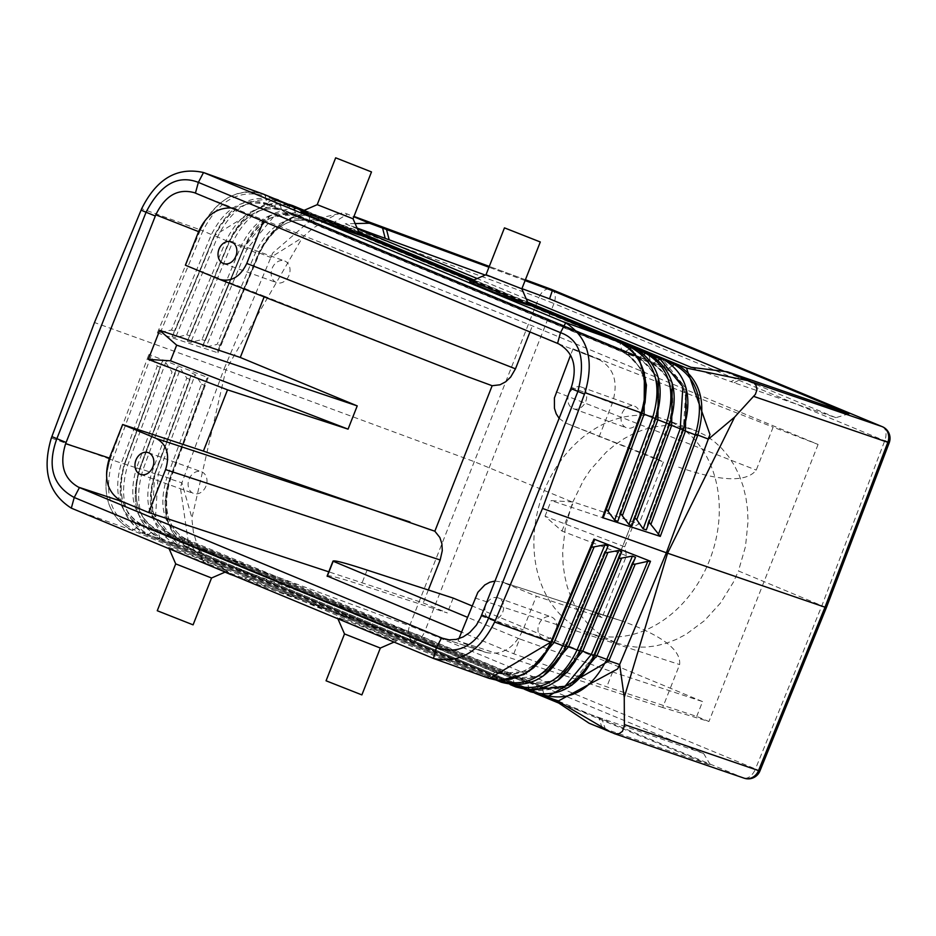 <?xml version="1.0" encoding="UTF-8"?>
<svg xmlns="http://www.w3.org/2000/svg" width="936" height="936" viewBox="0 0 936 936"><rect width="100%" height="100%" fill="white"/><g stroke="black" fill="none" stroke-linecap="round" stroke-linejoin="round"><path stroke-width="0.7" stroke-dasharray="4.68 3.51" d="M588.288 632.818A113.338 89.68 109.8 0 1 585.07 631.578A113.338 89.68 109.8 0 1 542.95 493.798A113.338 89.68 109.8 0 1 664.911 419.492A113.338 89.68 109.8 0 1 668.128 420.732A113.338 89.68 109.8 0 1 710.237 558.511A113.338 89.68 109.8 0 1 588.288 632.818L616.707 643.032L604.48 637.276L596.103 631.496L588.487 624.523L581.712 616.45L575.862 607.359L571.007 597.39L567.228 586.65L564.56 575.289L563.027 563.437L562.665 551.245L565.438 526.453L572.727 502.187L474.213 461.635L225.869 369.884L191.833 518.45L193.296 531.508L197.929 547.583L409.629 625.798L538.902 297.613L327.202 219.41L336.106 214.578L341.886 213.045L345.63 213.326L353.843 216.754M616.707 643.032L626.161 645.7L635.965 647.08L646.004 647.115L656.159 645.84L666.315 643.254L676.33 639.393L686.1 634.304L704.445 620.685L720.451 603.053L733.356 582.25L738.445 570.96L826.383 607.604M543.851 696.033L555.75 699.917L203.872 553.89L208.939 565.473L225.014 572.142M589.083 723.235L605.323 729.039L601.836 718.532L703.615 753.457L417.304 634.631L212.999 559.588L230.724 574.4M233.099 575.383L413.899 642.049L710.529 765.145L605.323 729.039M197.929 547.583L202.796 560.137L205.826 563.729L208.939 565.473M150.953 356.44L112.589 460.067C103.182 493.214 110.261 516.426 133.836 529.706L131.812 530.174C107.769 516.613 100.538 492.956 110.109 459.213L121.364 463.109L157.306 366.023L148.906 354.405L208.12 377.688L206.891 378.378L170.34 478.542L166.959 477.465L201.509 384.146L195.168 374.575L191.927 373.101L154.826 473.359L166.959 477.465C158.008 506.341 163.73 527.05 184.111 539.592L177.805 544.097L155.563 516.251L158.196 474.423L195.168 374.575M469.696 281.806A31.847 0.749 -158.5 0 1 476.026 283.83A31.847 0.749 -158.5 0 1 508.81 296.466A31.847 0.749 -158.5 0 1 528.934 305.148M360.138 235.088A31.847 0.749 21.5 0 0 340.014 226.418A31.847 0.749 21.5 0 0 307.23 213.782A31.847 0.749 21.5 0 0 300.901 211.758M528.489 304.118L472.154 280.741M359.693 234.07L303.358 210.694M208.12 377.688L170.563 479.115C160.84 512.179 167.439 535.579 190.359 549.303L203.872 553.89L188.276 541.932L180.367 487.445L181.9 482.847L191.927 517.936M543.886 694.372L542.225 687.925L187.364 540.657L189.201 547.806L191.693 549.888L538.867 693.962L191.587 549.841L189.201 547.806C166.549 534.245 160.056 511.243 169.709 478.799L181.9 482.847L223.973 369.182L225.869 369.884L302.62 237.194L312.706 228.407L327.202 219.41M212.999 559.588L534.854 693.167M558.464 700.924L556.206 700.198M358.851 232.116L333.93 221.774L310.623 220.358L272.692 253.048L223.973 369.182L94.489 322.522M488.37 678.097L131.777 530.162C107.734 516.613 100.515 492.968 110.097 459.213L148.906 354.405M343.758 619.62A31.847 0.749 -158.5 0 1 377.196 632.525A31.847 0.749 -158.5 0 1 396.653 640.961A31.847 0.749 -158.5 0 1 390.324 638.937A31.847 0.749 -158.5 0 1 357.54 626.301A31.847 0.749 -158.5 0 1 337.405 617.62A31.847 0.749 -158.5 0 1 343.758 619.62M221.528 568.889A31.847 0.749 21.5 0 0 227.857 570.913A31.847 0.749 21.5 0 0 208.4 562.466A31.847 0.749 21.5 0 0 174.962 549.561A31.847 0.749 21.5 0 0 168.62 547.572A31.847 0.749 21.5 0 0 188.744 556.253A31.847 0.749 21.5 0 0 221.528 568.889M486.018 274.716L521.832 288.826M157.26 610.74L193.085 624.85M211.548 577.992L175.711 563.893M626.453 555.762L561.986 531.051L545.033 516.251L624.71 546.799L626.453 555.762L602.105 617.596L596.314 613.209L657.084 458.921L663.378 462.045L565.321 422.873L657.54 459.085M601.836 718.532L558.804 703.1M413.899 642.049L417.304 634.631M703.615 753.457L710.529 765.145M602.105 617.596L536.328 596.197L502.562 582.18L621.504 620.837C661.846 635.333 681.221 649.912 679.618 664.572L662.7 707.522L708.95 721.516L696.712 716.438L606.774 686.825L513.794 653.796L461.483 632.092M327.132 576.003C328.021 574.821 339.394 577.793 361.261 584.93L447.338 612.94L423.248 602.948L328.782 571.837M662.7 707.522L458.008 640.914L486.041 652.474C501.942 655.726 514.297 648.157 523.095 629.776L536.328 596.197M428.337 590.008L423.248 602.948M194.477 192.722L532.385 325.88L818.087 444.448L773.148 427.144L756.23 470.094C746.413 482.672 720.077 481.525 677.219 466.666M818.087 444.448L708.95 721.516M617.046 619.433L596.794 613.302M500.011 680.367L497.121 672.036L495.004 672.469L488.697 676.985L133.836 529.706L140.143 525.19C119.153 513.209 112.893 492.511 121.364 463.109L136.562 467.895L172.037 372.06L165.695 362.489L162.419 361.144L124.745 464.186L160.582 367.368L157.306 366.023M186.287 539.194C167.532 529.168 162.22 508.95 170.34 478.542C161.355 507.37 167.029 528.079 187.364 540.657A4.2 2.562 112.5 0 0 186.287 539.194A4.2 2.562 112.5 0 0 186.229 539.171A4.2 2.562 112.5 0 0 184.111 539.592L538.972 686.86L532.666 691.365L568.117 687.469L594.465 655.481L593.822 654.615L632.174 562.875L635.509 557.318M529.261 689.703L527.576 683.128A4.2 2.562 112.5 0 0 526.441 681.642A4.2 2.562 112.5 0 0 526.395 681.619A4.2 2.562 112.5 0 0 524.312 682.063L518.017 686.568L163.156 539.3C139.955 525.552 133.228 502.328 142.997 469.638L151.761 472.68L186.779 378.097L180.426 368.527L177.196 367.064L139.628 468.573L142.997 469.638L180.426 368.527M530.583 691.809L532.666 691.365L177.805 544.097L175.64 544.506L172.704 535.86A4.2 2.562 112.5 0 0 171.616 534.386A4.2 2.562 112.5 0 0 171.581 534.362A4.2 2.562 112.5 0 0 169.451 534.795L163.156 539.3A4.2 2.562 112.5 0 1 161.027 539.721L510.19 684.625M513.49 684.976L159.892 538.235A4.2 2.562 112.5 0 0 161.004 539.709A4.2 2.562 112.5 0 0 161.027 539.721M515.923 687.001A4.2 2.562 112.5 0 0 518.017 686.568C544.635 693.494 565.367 681.665 580.203 651.082L579.559 650.216L618.427 557.248L621.761 551.69M514.636 685.035L512.916 678.331L158.055 531.063C137.311 518.848 131.274 498.151 139.944 468.959L139.628 468.573C129.893 501.298 136.644 524.523 159.892 538.235L158.055 531.063L156.92 529.565L154.791 529.998L148.496 534.503C125.096 520.931 118.193 497.718 127.799 464.853L165.695 362.489M543.325 675.944L512.916 678.331L511.758 676.833L509.652 677.266L503.357 681.771L148.496 534.503L146.367 534.924L495.893 679.981M499.18 680.332L145.244 533.438L146.355 534.924C121.891 520.603 114.578 496.887 124.429 463.788L162.466 361.027L124.429 463.788C114.859 496.688 121.785 519.901 145.244 533.438L143.395 526.266L142.26 524.768L140.143 525.19L495.004 672.469C518.778 679.056 537.451 668.702 551.047 641.429L590.944 545.98L594.278 540.423M501.251 682.204L503.357 681.771C529.998 688.978 550.871 677.278 565.952 646.682L565.297 645.828L604.691 551.608L608.014 546.051M142.26 524.768L497.121 672.036C519.328 678.506 537.299 668.292 551.035 641.394L551.69 642.295C536.269 672.949 515.268 684.508 488.697 676.985L486.697 677.453L489.423 678.46M571.674 685.339L542.225 687.925A4.2 2.562 112.5 0 0 541.09 686.439A4.2 2.562 112.5 0 0 541.031 686.416A4.2 2.562 112.5 0 0 538.972 686.86C562.665 692.617 580.952 681.864 593.822 654.615L594.769 654.802M170.563 479.115L169.709 478.799L206.926 378.249L169.709 478.787L166.538 489.598L165.075 501.216L165.59 512.624L167.486 521.446L183.292 545.091L190.184 549.233M201.509 384.146L204.785 385.48L169.978 478.097L170.82 478.46M566.257 646.004L565.297 645.828C551.947 673.089 533.403 683.572 509.652 677.266L154.791 529.998C134.012 517.819 127.939 497.121 136.562 467.895L139.944 468.971C131.566 497.858 137.241 518.064 156.944 529.577M557.505 680.636L527.576 683.128L172.704 535.86C152.17 523.458 146.32 502.761 155.142 473.745L151.761 472.68C142.974 501.731 148.871 522.44 169.451 534.795L524.312 682.063C548.028 688.089 566.444 677.477 579.559 650.216L580.519 650.403M171.616 534.386C152.486 523.844 146.987 503.626 155.142 473.756L190.008 379.571L155.142 473.756L190.043 379.443L186.779 378.097M161.004 539.709C136.75 525.225 129.624 501.509 139.628 468.573L177.161 367.193L139.944 468.971M139.944 468.959L175.313 373.405L172.037 372.06M626.02 345.466L276.436 200.386L270.094 204.621L268.082 204.984L266.912 203.369L265.286 196.01C239.347 188.709 218.544 200.339 202.866 230.899L200.444 229.893C216.403 198.795 237.615 186.954 264.081 194.384L265.286 196.01L620.147 343.278L621.773 350.637C643.336 362.84 649.76 383.596 641.055 412.905L641.956 413.127C651.631 380.075 644.366 356.791 620.147 343.278L618.965 341.663M624.71 546.799L632.28 527.576L639.019 523.879L573.417 502.035L551.21 500.584L632.28 527.576M545.033 516.251L551.21 500.584M263.706 220.475L263.367 221.317M529.987 331.964L532.385 325.88M277.465 199.941L276.436 200.386C250.427 193.354 229.718 205.089 214.321 235.579L172.13 336.492L174.868 331.098L171.475 330.034L157.377 332.923L200.444 229.893L141.675 208.716M237.299 209.524L231.192 207.956M591.4 547.349L590.944 545.98M605.147 552.977L604.691 551.608M156.92 529.565L511.781 676.845C533.04 683.455 550.894 673.113 565.285 645.793L604.562 551.854M618.895 558.605L618.427 557.248M632.631 564.232L632.174 562.875M551.632 617.07A11.548 9.138 109.8 0 1 555.925 631.11A11.548 9.138 109.8 0 1 543.5 638.668A11.548 9.138 109.8 0 1 543.173 638.551A11.548 9.138 109.8 0 1 538.89 624.511A11.548 9.138 109.8 0 1 551.316 616.941A11.548 9.138 109.8 0 1 551.632 617.07M490.031 619.457A11.548 9.138 -70.2 0 0 490.359 619.585A11.548 9.138 -70.2 0 0 502.772 612.015A11.548 9.138 -70.2 0 0 498.49 597.975A11.548 9.138 -70.2 0 0 498.163 597.858A11.548 9.138 -70.2 0 0 485.737 605.417A11.548 9.138 -70.2 0 0 490.031 619.457M848.952 413.735L835.883 417.678L734.105 382.754L730.946 381.631L740.575 376.529M361.881 694.898L326.056 680.788M344.506 633.941L380.332 648.051M201.778 471.873A11.548 9.138 109.8 0 1 206.06 485.913A11.548 9.138 109.8 0 1 193.647 493.483A11.548 9.138 109.8 0 1 193.319 493.354A11.548 9.138 109.8 0 1 189.025 479.314A11.548 9.138 109.8 0 1 201.451 471.756A11.548 9.138 109.8 0 1 201.778 471.873M458.008 640.914L458.886 638.703M572.727 502.187L583.596 480.063L590.359 469.954L606.142 452.24L614.964 444.846L624.277 438.551L633.965 433.426L643.921 429.542L654.007 426.933L664.104 425.634L674.107 425.669L683.888 427.027L696.548 430.946L705.568 435.462L713.957 441.242L721.609 448.227L728.442 456.323L734.35 465.426L739.276 475.43L743.137 486.193L745.91 497.601L747.536 509.488L748.016 521.726L745.489 546.589L738.445 570.96M527.635 302.164L474.037 279.922M284.825 261.039A11.548 9.138 109.8 0 1 289.119 275.067A11.548 9.138 109.8 0 1 276.693 282.637A11.548 9.138 109.8 0 1 276.366 282.508A11.548 9.138 109.8 0 1 272.084 268.48A11.548 9.138 109.8 0 1 284.497 260.91A11.548 9.138 109.8 0 1 284.825 261.039M264.139 296.876L264.408 296.209L467.298 376.565L219.141 279.221M672.68 365.578L667.953 368.737A4.2 2.562 -67.5 0 1 665.929 369.088A4.2 2.562 -67.5 0 1 665.882 369.065A4.2 2.562 -67.5 0 1 664.771 367.485L663.074 359.845L662.021 358.546M683.245 430.15L682.367 429.776L647.841 523.107L646.32 529.858M691.072 367.31L730.946 381.631M634.69 406.224A11.548 9.138 109.8 0 1 638.984 420.264A11.548 9.138 109.8 0 1 626.558 427.834A11.548 9.138 109.8 0 1 626.231 427.705A11.548 9.138 109.8 0 1 621.937 413.665A11.548 9.138 109.8 0 1 634.362 406.107A11.548 9.138 109.8 0 1 634.69 406.224M658.453 359.892L653.62 363.121L298.76 215.853C275.617 210.085 257.388 220.791 244.085 247.958L247.022 248.941L273.452 216.988L308.283 212.858L663.144 360.126L686.006 388.194L683.292 429.998L682.391 429.776C691.587 400.994 685.714 380.227 664.771 367.485L309.91 220.217L308.213 212.577L307.125 211.255L305.358 211.454L298.76 215.853A4.2 2.562 -67.5 0 1 296.782 216.228A4.2 2.562 -67.5 0 1 296.735 216.204A4.2 2.562 -67.5 0 1 295.577 214.601L293.951 207.242C267.965 200.55 247.42 212.449 232.303 242.927L240.809 246.613L201.942 339.592L190.757 342.33L187.364 341.266L229.367 241.944L226.091 240.611L186.709 334.819L175.523 337.545L172.084 336.597L214.321 235.579L226.091 240.611C239.686 213.42 258.067 202.89 281.245 208.985L279.618 201.626C253.609 194.665 232.935 206.423 217.585 236.913L175.523 337.545M629.986 348.52L624.955 351.889L622.92 352.24L621.773 350.637L266.912 203.369C243.711 196.993 225.202 207.406 211.384 234.597L171.475 330.034M633.333 347.303L634.479 348.894C658.523 362.7 665.613 385.983 655.738 418.755L654.837 418.532L619.363 514.367L617.842 521.118M644.214 354.206L639.288 357.505L637.264 357.856L636.106 356.253L634.479 348.894L279.618 201.626L278.46 200.023M637.264 357.856L637.24 357.856C657.528 369.58 663.39 389.809 654.814 418.532L654.837 418.532C663.706 389.388 657.458 368.632 636.106 356.253L281.245 208.985L282.403 210.588L637.264 357.856M655.691 418.907L654.814 418.532L619.363 514.367M647.677 352.919A4.2 2.562 -67.5 0 1 648.812 354.51C672.656 368.503 679.548 391.786 669.509 424.371L668.608 424.16L633.602 518.731L632.081 525.482M672.235 382.941L653.62 363.121A4.2 2.562 -67.5 0 1 651.596 363.472A4.2 2.562 -67.5 0 1 650.438 361.869L648.812 354.51L293.951 207.242A4.2 2.562 -67.5 0 0 292.792 205.639M296.735 216.204L651.596 363.472A4.2 2.562 -67.5 0 1 651.561 363.46C671.264 374.201 676.939 394.442 668.585 424.148L668.608 424.16C677.641 395.191 671.592 374.435 650.438 361.869L295.577 214.601C272.423 208.775 254.171 219.445 240.809 246.613L244.085 247.958L205.323 340.657L244.085 247.958C258.43 220.697 276.003 210.12 296.782 216.228M669.474 424.534L668.585 424.148L633.602 518.731M599.075 436.89L612.308 403.311C618.579 382.777 614.297 368.281 599.449 359.81L573.054 348.859L773.148 427.144M649.151 522.276L647.841 523.107M634.9 517.912L633.684 518.462M620.662 513.548L619.433 514.098M606.423 509.172L605.194 509.722L603.603 516.754M157.377 332.923L217.924 352.813L217.433 351.597L258.699 252.872L259.6 253.106L258.699 252.872C273.721 222.686 293.962 210.799 319.422 217.246L322.674 217.374L321.317 216.836C295.554 210.319 274.985 222.417 259.6 253.106L258.418 253.574L259.33 253.761L258.418 253.574L258.699 252.872C276.565 220.44 297.426 208.424 321.294 216.824L313.092 221.469A4.2 2.562 -67.5 0 1 311.126 221.844A4.2 2.562 -67.5 0 1 311.068 221.82A4.2 2.562 -67.5 0 1 309.91 220.217C286.779 214.672 268.655 225.471 255.528 252.626L217.175 344.378L205.978 347.104L202.597 346.051L205.323 340.657L201.942 339.592M573.078 408.611A11.548 9.138 -70.2 0 0 573.405 408.74A11.548 9.138 -70.2 0 0 585.831 401.17A11.548 9.138 -70.2 0 0 581.537 387.141A11.548 9.138 -70.2 0 0 581.209 387.013A11.548 9.138 -70.2 0 0 568.795 394.582A11.548 9.138 -70.2 0 0 573.078 408.611M573.054 348.859L570.574 355.142M559.12 418.345L565.321 422.873M561.986 531.051L573.417 502.035M160.278 332.771L202.866 230.899L214.648 235.93L174.868 331.098L214.321 235.579L274.26 198.607M639.99 350.93L290.768 206.002L284.427 210.237C261.261 204.188 242.904 214.765 229.367 241.944L190.09 335.872L186.709 334.819M658.312 377.582L639.288 357.505L284.427 210.237L282.426 210.6C261.214 204.422 243.535 214.87 229.367 241.944L187.317 341.383L229.027 241.593L232.303 242.927L190.757 342.33M202.597 346.051L243.746 247.607L202.597 346.051M686.158 388.3L667.953 368.737L313.092 221.469C289.973 215.97 271.873 226.804 258.792 253.96L217.433 351.597L258.804 253.972L247.022 248.941L205.978 347.104M311.126 221.844C290.967 215.643 273.534 226.348 258.804 253.972L220.557 345.442L217.175 344.378M288.826 204.329L274.88 203.217L268.866 204.247L258.207 208.295L250.321 213.303L241.687 221.282L234.199 231.379L229.027 241.593C244.202 211.115 264.783 199.239 290.768 206.002A4.2 2.562 -67.5 0 1 291.786 205.557M262.443 193.752L255.481 192.009L246.437 191.763L237.229 193.658L228.208 197.601L219.761 203.44L212.133 210.951L205.592 219.89L200.433 229.893M264.408 296.209L185.386 265.204M835.883 417.678L724.522 371.463M485.199 275.067L521.914 288.627M525.084 280.578L488.955 267.228M355.13 223.564L345.267 223.798L357.072 228.045M526.219 298.9L477.185 278.554M357.423 228.852L345.267 223.798M513.794 653.796L519.644 638.949L612.624 671.978L606.774 686.825M353.036 218.767L317.222 204.668M358.991 232.444L322.674 217.374L334.597 222.043L347.361 214.063M259.6 253.106L270.679 257.447L302.328 237.639M663.378 462.045L639.019 523.879M495.05 581.022L502.562 582.18M696.712 716.438L702.562 701.59L612.624 671.978M519.644 638.949L467.333 617.245M367.111 570.082L361.261 584.93M453.188 598.092L447.338 612.94M702.562 701.59L471.826 605.826M759.903 771.018L755.446 768.982L821.913 605.592L884.719 440.797A12.589 7.699 112.5 0 0 882.742 426.898M613.431 733.321L743.629 777.98A12.589 7.699 -67.5 0 0 755.446 768.982L424.687 631.706L489.259 467.544L553.96 303.521L884.719 440.797M207.476 564.841L412.858 640.715A12.589 8.471 110.3 0 1 409.629 625.798L424.687 631.706A12.589 7.699 -67.5 0 1 412.858 640.715L743.629 777.98A12.589 11.15 108.9 0 0 744.155 778.179M110.097 459.213L51.34 438.036M431.051 657.528L486.65 677.43L131.812 530.174L73.675 509.219M596.337 613.232L657.119 458.932M244.109 579.337L252.895 573.92M248.063 580.776L256.85 575.359M445.828 639.323L484.403 651.877M175.64 544.506C151.702 530.057 144.764 506.341 154.826 473.359L152.24 515.221L174.552 543.032L527.81 689.633M529.156 671.241L498.256 673.534L143.395 526.266C122.452 514.238 116.239 493.541 124.745 464.174L124.745 464.186C116.579 493.541 122.429 513.735 142.272 524.78M190.453 548.356L542.131 694.301M551.994 641.605L551.035 641.394L590.815 546.226M734.105 382.754L743.734 377.641M602.152 727.927L598.666 717.421M474.926 597.964L679.618 664.572M473.721 280.051L527.787 302.492M268.082 204.984C246.987 198.444 229.18 208.763 214.648 235.93C228.419 208.74 246.905 198.303 270.094 204.621L624.955 351.889L644.389 372.235M641.92 413.291L641.031 412.905L605.124 510.003M558.5 343.793L599.449 359.81M551.702 289.493A12.589 7.699 112.5 0 1 553.96 303.521L538.902 297.613A12.589 8.471 -69.7 0 1 550.777 289.13M320.685 217.737L668.012 361.881M217.924 352.813L259.33 253.761M303.428 210.062L297.063 208.927L286.24 209.43L275.488 212.811L266.116 218.275L257.096 226.336L249.994 235.533L243.746 247.607L270.235 215.666L305.101 211.618L654.018 356.417M525.412 279.759L489.282 266.409L525.412 279.747M481.209 616.145L523.095 629.776M571.358 387.282L612.308 403.311M556.136 391.81L756.23 470.094M203.896 561.682L188.276 541.932M596.314 613.209L657.084 458.921M225.155 572.083L227.857 570.913M171.581 534.362L526.441 681.642M186.229 539.171L541.09 686.439M175.687 544.518L524.523 689.294M263.425 194.115L264.104 194.395M618.31 557.482L579.548 650.192C564.853 677.793 547.127 688.264 526.395 681.619M632.057 563.109L593.81 654.58M490.359 619.585L543.5 638.668M541.031 686.416C561.752 692.804 579.349 682.192 593.81 654.592M393.951 642.131L396.653 640.961M223.552 263.542L276.693 282.637M311.068 221.82L665.929 369.088C685.187 379.302 690.674 399.532 682.367 429.776L647.923 522.826M194.08 192.559L236.902 209.36M268.07 204.972L622.931 352.24C643.348 363.472 649.385 383.701 641.031 412.905L605.194 509.722M307.125 211.255L359.167 232.853M473.312 280.227L527.962 302.913M307.078 211.244L304.27 210.296M303.744 210.518L359.529 233.672M472.528 280.566L528.313 303.72M304.13 210.354L359.342 233.263M472.926 280.402L528.138 303.311M333.93 221.774L321.294 216.824M310.623 220.358L339.417 213.466M444.144 638.843L486.041 652.474M621.504 620.837L501.404 581.747M140.494 474.388L193.647 493.483M573.405 408.74L626.558 427.834M664.911 419.492L693.33 429.706M337.966 618.907L337.405 617.62M169.17 548.847L168.62 547.572M148.297 452.661L201.451 471.756M581.209 387.013L634.362 406.107M498.163 597.858L551.316 616.941M231.356 241.816L284.497 260.91"/><path stroke-width="1.4" d="M571.674 685.339L596.992 655.598L635.228 564.127L647.77 561.343L650.497 561.272L608.798 660.991L546.799 697.133L545.349 696.63L558.464 700.924L617.643 668.924L619.655 664.525L624.253 697.343L624.394 726.079L622.405 731.367L619.105 733.684L615.069 733.836L589.083 723.235L558.804 703.1L534.854 693.167M230.724 574.4L233.099 575.383M231.005 574.634L225.014 572.142M486.006 274.716L521.832 288.838L528.934 305.148A31.847 0.749 -158.5 0 1 522.592 303.159A31.847 0.749 -158.5 0 1 489.154 290.242A31.847 0.749 -158.5 0 1 469.696 281.806L486.018 274.716L504.469 227.869L540.294 241.979L504.469 227.869M353.036 218.778L317.222 204.668L300.901 211.758A31.847 0.749 21.5 0 0 320.358 220.194A31.847 0.749 21.5 0 0 353.796 233.099A31.847 0.749 21.5 0 0 360.138 235.088L353.036 218.767L371.498 171.931L335.673 157.821L371.498 171.931M194.08 192.559L194.477 192.722C178.062 188.171 165.157 195.53 155.785 214.824L155.317 216.017L146.063 212.238C160.36 184.404 177.793 174.459 198.362 182.38L560.5 332.666C580.226 339.639 586.018 359.237 577.886 391.447L488.674 617.912C477.173 645.068 459.74 655.024 436.375 647.782L74.236 497.496C52.72 485.819 46.929 466.222 56.85 438.703L146.063 212.238L141.09 210.132L141.675 208.716C156.593 178.753 177.208 166.69 203.521 172.528L565.66 322.815C588.019 337.182 594.454 360.477 584.988 392.687L542.506 508.447L667.567 553.199L734.655 417.058L755.375 394.36L756.967 389.774L755.937 385.199L753.854 382.976L749.56 380.987L686.462 368.07L527.635 302.164M563.32 321.75L618.965 341.663C643.664 355.458 651.082 379.185 641.207 412.811L641.956 413.127L641.207 412.811C651.047 379.15 643.629 355.434 618.93 341.652L528.489 304.118M472.154 280.741L359.693 234.07M303.358 210.694L263.425 194.115L204.305 172.797M556.206 700.198L611.138 732.385M432.76 658.195L488.779 678.249L495.436 679.887L503.498 680.273L511.676 679.01L525.33 673.159L531.648 668.632L539.288 661.12L545.782 652.17L550.859 642.131L494.653 622.019C479.641 651.936 459.248 664.08 433.45 658.429L71.323 508.143C48.438 493.588 41.781 470.223 51.34 438.036L94.489 322.522L141.09 210.132M193.085 624.85L157.26 610.74L175.711 563.893L211.548 577.992L193.085 624.85M461.483 632.092L327.132 576.003L332.982 561.155L467.333 617.245M328.782 571.837L148.66 512.53L165.578 469.579L440.166 559.985L428.337 590.008M71.323 508.143L74.236 497.496L79.431 487.562L78.495 487.165L122.265 501.579L148.66 512.53M79.431 487.562L442.517 638.247L449.151 639.861L456.183 639.417L463.18 636.925L469.696 632.56L476.354 625.201L480.542 617.737L571.358 387.282C577.676 366.736 573.394 352.24 558.5 343.793L194.477 192.722M494.653 622.019L542.506 508.447M348.063 429.144L357.224 405.896L176.67 345.15L170.504 360.816L348.063 429.144L227.518 389.844L203.393 451.094L434.842 531.215L439.861 537.51L441.897 543.722L442.283 550.637L440.166 559.985M527.81 689.633L529.413 690.3L529.261 689.703M514.636 685.035L514.753 685.503A4.2 2.562 112.5 0 0 515.888 686.989A4.2 2.562 112.5 0 0 515.923 687.001L526.921 689.575L538.726 688.884L548.894 685.585L559.026 679.524L567.684 671.522L575.137 661.378L580.215 651.117L621.761 551.69L618.708 550.438L605.147 552.977M500.011 680.367L501.251 682.204C529.261 689.621 550.824 677.793 565.952 646.717L608.014 546.051L604.96 544.81L591.4 547.349M668.012 361.881L674.283 364.513L676.365 364.186L675.055 363.613L686.462 368.07L709.979 434.526L666.373 552.778L619.655 664.525L606.481 660.055C591.049 690.101 570.235 701.778 544.062 695.085L542.833 694.594L545.407 696.641L543.886 694.372M557.505 680.636L582.73 651.199L591.295 654.498L564.888 686.474L529.413 690.3L530.583 691.809C558.008 698.935 579.302 686.837 594.477 655.504L635.509 557.318L632.455 556.066L618.895 558.605M603.603 516.754L641.979 413.139L603.603 516.754L602.41 517.62L660.289 536.398L649.151 522.276M619.024 341.687L632.268 350.661L639.826 360.863L646.437 385.035L645.068 402.503L641.979 413.139M263.367 221.317L246.776 263.437L515.467 368.831L529.987 331.964M609.079 660.336L606.785 659.365L606.481 660.055M223.224 263.414A11.548 9.138 -70.2 0 0 223.552 263.542A11.548 9.138 -70.2 0 0 235.966 255.973A11.548 9.138 -70.2 0 0 231.683 241.944A11.548 9.138 -70.2 0 0 231.356 241.816A11.548 9.138 -70.2 0 0 218.93 249.385A11.548 9.138 -70.2 0 0 223.224 263.414M231.192 207.956C216.848 207.57 205.99 215.467 198.607 231.625L185.386 265.204L219.434 279.326C231.063 282.321 240.178 277.021 246.776 263.437M499.18 680.332L500.105 680.706C526.757 687.972 547.642 676.307 562.782 645.711L565.952 646.682M565.952 646.717L608.014 546.051M543.325 675.944L568.468 646.799L565.297 645.828M650.497 561.272L593.95 539.101L550.871 642.131L489.446 678.471L499.625 680.355L523.821 674.563L533.38 667.965L541.183 659.997L548.309 649.408L551.702 642.318L594.395 540.177M594.278 540.423L593.95 539.101L594.278 540.423L551.69 642.295L550.859 642.131M607.745 552.86L568.468 646.799L580.203 651.082L621.761 551.69M632.455 556.066L591.295 654.498L594.465 655.481L635.509 557.318M635.228 564.127L632.631 564.232M621.481 558.488L582.73 651.199L579.559 650.216M647.77 561.343L606.785 659.365L593.822 654.615M624.253 697.343L667.567 553.199L824.99 607.207L887.796 442.412A12.589 11.15 -71.1 0 0 882.051 426.582L751.854 381.911M526.219 298.9L691.072 367.31L727.494 371.826L848.952 413.735L552.322 290.64L549.572 298.853L724.522 371.463M337.966 618.907L344.506 633.941L326.056 680.788L361.881 694.898L380.332 648.051L344.506 633.929M155.317 216.017L65.637 443.676C59.319 464.233 63.601 478.729 78.495 487.165M458.886 638.703L477.851 592.301L484.813 584.941L489.82 582.227L495.05 581.022M474.037 279.922L358.851 232.116M467.298 376.565L492.16 385.726L434.842 531.215M264.139 296.876L240.283 357.458L357.224 405.896M686.158 388.3L685.444 431.028L682.391 429.776M676.365 364.186C700.011 378.179 707.16 401.766 697.835 434.971L697.589 435.638L695.226 434.842L695.483 434.14C704.714 401.544 697.648 378.331 674.283 364.513L672.68 365.578M695.483 434.14L708.447 439.124L734.655 417.058M240.283 357.458L159.717 330.35L148.297 359.365L170.504 360.816M159.717 330.35L176.67 345.15M826.383 607.604L824.99 607.207L758.523 770.585L759.903 771.018L826.383 607.604L889.2 442.775L884.719 440.797M651 524.078L685.444 431.028L695.226 434.842L658.312 534.561M644.389 372.235L644.12 414.157L652.673 417.503L614.671 520.147L606.423 509.172M626.02 345.466L631.297 347.654C655.387 361.413 662.512 384.696 652.673 417.503L655.738 418.755C665.917 385.667 658.441 361.858 633.333 347.303L629.986 348.52M617.76 521.387L655.75 418.755L617.76 521.387L614.671 520.147M658.312 377.582L657.891 419.784L654.837 418.532M639.99 350.93L645.629 353.27C669.509 367.216 676.447 390.499 666.444 423.119L669.509 424.371C680.016 392.441 672.727 368.632 647.677 352.919A4.2 2.562 -67.5 0 1 647.677 352.919A4.2 2.562 -67.5 0 0 645.629 353.27L644.214 354.206M631.999 525.763L669.532 424.371L631.999 525.763L628.922 524.511L620.662 513.548M672.235 382.941L671.674 425.4L668.608 424.16M654.018 356.417L659.962 358.886L682.882 386.919L680.226 428.746L643.161 528.887L636.761 519.702L671.674 425.4L683.292 429.998C693.588 396.49 686.497 372.668 662.021 358.546L658.453 359.892M646.32 529.858L683.303 429.998L646.32 529.858L643.161 528.887M636.761 519.702L634.9 517.912M488.955 267.228L369.427 223.224L355.13 223.564M357.072 228.045L485.199 275.067M570.574 355.142L554.404 397.964L554.428 408.236L556.183 413.747L559.12 418.345M291.786 205.557A4.2 2.562 -67.5 0 1 292.769 205.627A4.2 2.562 -67.5 0 1 292.792 205.639L304.13 210.354M277.465 199.941L303.744 210.518M263.379 194.103L303.358 210.682L264.081 194.384L205.943 173.429M122.265 501.579C107.418 493.108 103.124 478.612 109.407 458.09L122.628 424.511L156.394 438.516C166.994 444.565 170.059 454.919 165.578 469.579M203.393 451.094L122.628 424.511M227.518 389.844L148.297 359.365M521.914 288.627L549.572 298.853M552.322 290.64L525.084 280.578M477.185 278.554L357.423 228.852M140.166 474.26A11.548 9.138 -70.2 0 0 140.494 474.388A11.548 9.138 -70.2 0 0 152.919 466.818A11.548 9.138 -70.2 0 0 148.625 452.79A11.548 9.138 -70.2 0 0 148.297 452.661A11.548 9.138 -70.2 0 0 135.884 460.231A11.548 9.138 -70.2 0 0 140.166 474.26M353.843 216.754L369.427 223.224M727.494 371.826L749.56 380.987M327.214 576.365L333.064 561.518M471.826 605.826L453.188 598.092L367.111 570.082C345.244 562.945 333.871 559.974 332.982 561.155M515.467 368.831L510.658 377.068L505.697 381.771L500.023 384.778L492.16 385.726M557.563 343.407L560.5 332.666L565.66 322.815M570.89 388.487L584.462 394.138M624.335 724.546L758.523 770.585A12.589 11.15 108.9 0 1 744.155 778.179A12.589 12.589 0 0 0 759.903 771.018M441.57 637.849L436.375 647.782L433.45 658.429M66.105 442.482L51.878 436.597M442.517 638.247L445.828 639.323M481.677 614.94L495.249 620.591M618.708 550.438L577.032 650.11C562.138 680.694 541.382 692.488 514.753 685.503L513.49 684.976M542.131 694.301L542.833 694.594M584.988 392.687L641.195 412.811L602.41 517.62M529.156 671.241L554.206 642.4L562.782 645.711L604.96 544.81M551.047 641.429L554.206 642.4L593.997 547.232M753.609 396.361L889.2 442.775A12.589 12.589 0 0 0 882.262 426.664A12.589 7.699 112.5 0 0 882.051 426.582L551.281 289.318A12.589 8.471 -69.7 0 0 551.035 289.212A12.589 8.471 -69.7 0 0 550.777 289.13M882.742 426.898A12.589 7.699 112.5 0 0 882.262 426.664L551.503 289.399A12.589 7.699 112.5 0 0 551.281 289.318L525.412 279.759L551.035 289.212A12.589 12.589 0 0 1 551.503 289.399A12.589 7.699 112.5 0 1 551.702 289.493M358.991 232.444L473.721 280.051M527.787 302.492L675.055 363.613L673.066 363.975M195.425 193.12L198.362 182.38L203.521 172.528M660.289 536.398L697.589 435.638M155.785 214.824L198.607 231.625M641.055 412.905L644.12 414.157L608.283 510.974M622.522 515.338L657.891 419.784L666.444 423.119L628.922 524.511M385.164 238.13L382.531 227.928M389.119 239.581L386.486 229.379M489.282 266.409L353.972 216.415L489.282 266.397M65.637 443.676L109.407 458.09M156.394 438.516L410.003 522.019M211.536 578.003L225.155 572.083M510.19 684.625L515.888 686.989M495.893 679.981L501.24 682.192M524.523 689.294L530.548 691.786M543.968 696.08L545.349 696.63M380.332 648.051L393.951 642.131M521.832 288.838L540.294 241.979M614.028 733.532L744.155 778.179M359.167 232.853L473.312 280.227M527.962 302.913L661.986 358.523M304.27 210.296L303.428 210.062M288.826 204.329L292.769 205.627M274.26 198.607L278.448 200.023M359.529 233.672L472.528 280.566M528.313 303.72L633.321 347.303M359.342 233.263L472.926 280.402M528.138 303.311L647.653 352.907M219.434 279.326L469.018 377.243M175.722 563.893L169.17 548.847M317.21 204.668L335.673 157.821"/></g></svg>
